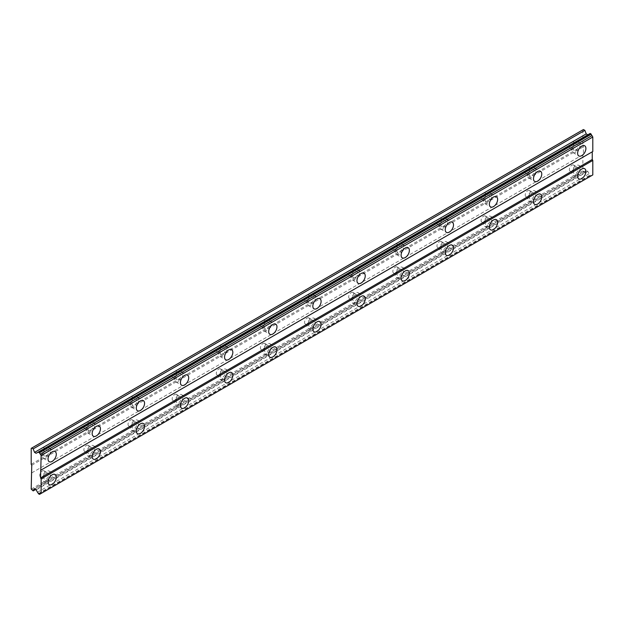 <?xml version="1.0" encoding="UTF-8"?>
<svg xmlns="http://www.w3.org/2000/svg" width="624" height="624" viewBox="0 0 624 624"><rect width="100%" height="100%" fill="white"/><g stroke="black" fill="none" stroke-linecap="round" stroke-linejoin="round"><path stroke-width="0.47" stroke-dasharray="3.12 2.34" d="M575.921 144.635A3.51 2.028 -60 0 1 577.676 144.456A3.51 2.028 -60 0 1 578.214 147.272A3.51 2.028 -60 0 1 575.921 150.368A3.51 2.028 -60 0 1 574.166 150.54A3.51 2.028 -60 0 1 573.628 147.724A3.51 2.028 -60 0 1 575.921 144.635M571.834 142.272A3.51 2.028 -60 0 1 573.589 142.1A3.51 2.028 -60 0 1 574.127 144.916A3.51 2.028 -60 0 1 571.834 148.005A3.51 2.028 -60 0 1 570.079 148.184A3.51 2.028 -60 0 1 569.54 145.369A3.51 2.028 -60 0 1 571.834 142.272M46.316 450.395A3.51 2.028 -60 0 1 48.071 450.224A3.51 2.028 -60 0 1 48.61 453.032A3.51 2.028 -60 0 1 46.316 456.128A3.51 2.028 -60 0 1 44.561 456.3A3.51 2.028 -60 0 1 44.023 453.492A3.51 2.028 -60 0 1 46.316 450.395M42.237 448.04A3.51 2.028 -60 0 1 43.992 447.868A3.51 2.028 -60 0 1 44.53 450.676A3.51 2.028 -60 0 1 42.237 453.773A3.51 2.028 -60 0 1 40.474 453.944A3.51 2.028 -60 0 1 39.936 451.136A3.51 2.028 -60 0 1 42.237 448.04M90.449 424.913A3.51 2.028 -60 0 1 92.204 424.741A3.51 2.028 -60 0 1 92.742 427.557A3.51 2.028 -60 0 1 90.449 430.646A3.51 2.028 -60 0 1 88.694 430.825A3.51 2.028 -60 0 1 88.156 428.009A3.51 2.028 -60 0 1 90.449 424.913M86.369 422.557A3.51 2.028 -60 0 1 88.124 422.386A3.51 2.028 -60 0 1 88.663 425.201A3.51 2.028 -60 0 1 86.369 428.29A3.51 2.028 -60 0 1 84.614 428.47A3.51 2.028 -60 0 1 84.076 425.654A3.51 2.028 -60 0 1 86.369 422.557M134.581 399.438A3.51 2.028 -60 0 1 136.336 399.259A3.51 2.028 -60 0 1 136.874 402.074A3.51 2.028 -60 0 1 134.581 405.171A3.51 2.028 -60 0 1 132.826 405.343A3.51 2.028 -60 0 1 132.288 402.527A3.51 2.028 -60 0 1 134.581 399.438M130.502 397.082A3.51 2.028 -60 0 1 132.257 396.903A3.51 2.028 -60 0 1 132.795 399.719A3.51 2.028 -60 0 1 130.502 402.815A3.51 2.028 -60 0 1 128.747 402.987A3.51 2.028 -60 0 1 128.209 400.171A3.51 2.028 -60 0 1 130.502 397.082M178.714 373.955A3.51 2.028 -60 0 1 180.469 373.784A3.51 2.028 -60 0 1 181.007 376.592A3.51 2.028 -60 0 1 178.714 379.688A3.51 2.028 -60 0 1 176.959 379.86A3.51 2.028 -60 0 1 176.42 377.052A3.51 2.028 -60 0 1 178.714 373.955M174.634 371.6A3.51 2.028 -60 0 1 176.389 371.428A3.51 2.028 -60 0 1 176.927 374.236A3.51 2.028 -60 0 1 174.634 377.333A3.51 2.028 -60 0 1 172.879 377.504A3.51 2.028 -60 0 1 172.341 374.689A3.51 2.028 -60 0 1 174.634 371.6M222.854 348.473A3.51 2.028 -60 0 1 224.609 348.301A3.51 2.028 -60 0 1 225.147 351.117A3.51 2.028 -60 0 1 222.854 354.206A3.51 2.028 -60 0 1 221.091 354.385A3.51 2.028 -60 0 1 220.553 351.569A3.51 2.028 -60 0 1 222.854 348.473M218.767 346.117A3.51 2.028 -60 0 1 220.522 345.946A3.51 2.028 -60 0 1 221.06 348.754A3.51 2.028 -60 0 1 218.767 351.85A3.51 2.028 -60 0 1 217.012 352.022A3.51 2.028 -60 0 1 216.473 349.214A3.51 2.028 -60 0 1 218.767 346.117M266.986 322.998A3.51 2.028 -60 0 1 268.741 322.819A3.51 2.028 -60 0 1 269.279 325.634A3.51 2.028 -60 0 1 266.986 328.731A3.51 2.028 -60 0 1 265.231 328.903A3.51 2.028 -60 0 1 264.693 326.087A3.51 2.028 -60 0 1 266.986 322.998M262.899 320.635A3.51 2.028 -60 0 1 264.654 320.463A3.51 2.028 -60 0 1 265.192 323.279A3.51 2.028 -60 0 1 262.899 326.368A3.51 2.028 -60 0 1 261.144 326.547A3.51 2.028 -60 0 1 260.606 323.731A3.51 2.028 -60 0 1 262.899 320.635M311.119 297.515A3.51 2.028 -60 0 1 312.874 297.344A3.51 2.028 -60 0 1 313.412 300.152A3.51 2.028 -60 0 1 311.119 303.248A3.51 2.028 -60 0 1 309.364 303.42A3.51 2.028 -60 0 1 308.825 300.604A3.51 2.028 -60 0 1 311.119 297.515M307.031 295.16A3.51 2.028 -60 0 1 308.794 294.98A3.51 2.028 -60 0 1 309.332 297.796A3.51 2.028 -60 0 1 307.031 300.893A3.51 2.028 -60 0 1 305.276 301.064A3.51 2.028 -60 0 1 304.738 298.249A3.51 2.028 -60 0 1 307.031 295.16M355.251 272.033A3.51 2.028 -60 0 1 357.006 271.861A3.51 2.028 -60 0 1 357.544 274.677A3.51 2.028 -60 0 1 355.251 277.766A3.51 2.028 -60 0 1 353.496 277.937A3.51 2.028 -60 0 1 352.958 275.129A3.51 2.028 -60 0 1 355.251 272.033M351.172 269.677A3.51 2.028 -60 0 1 352.927 269.506A3.51 2.028 -60 0 1 353.465 272.314A3.51 2.028 -60 0 1 351.172 275.41A3.51 2.028 -60 0 1 349.417 275.582A3.51 2.028 -60 0 1 348.878 272.774A3.51 2.028 -60 0 1 351.172 269.677M399.383 246.55A3.51 2.028 -60 0 1 401.138 246.379A3.51 2.028 -60 0 1 401.677 249.194A3.51 2.028 -60 0 1 399.383 252.283A3.51 2.028 -60 0 1 397.628 252.463A3.51 2.028 -60 0 1 397.09 249.647A3.51 2.028 -60 0 1 399.383 246.55M395.304 244.195A3.51 2.028 -60 0 1 397.059 244.023A3.51 2.028 -60 0 1 397.597 246.839A3.51 2.028 -60 0 1 395.304 249.928A3.51 2.028 -60 0 1 393.549 250.107A3.51 2.028 -60 0 1 393.011 247.291A3.51 2.028 -60 0 1 395.304 244.195M443.516 221.075A3.51 2.028 -60 0 1 445.271 220.896A3.51 2.028 -60 0 1 445.809 223.712A3.51 2.028 -60 0 1 443.516 226.808A3.51 2.028 -60 0 1 441.761 226.98A3.51 2.028 -60 0 1 441.223 224.164A3.51 2.028 -60 0 1 443.516 221.075M439.436 218.72A3.51 2.028 -60 0 1 441.191 218.54A3.51 2.028 -60 0 1 441.73 221.356A3.51 2.028 -60 0 1 439.436 224.453A3.51 2.028 -60 0 1 437.681 224.624A3.51 2.028 -60 0 1 437.143 221.809A3.51 2.028 -60 0 1 439.436 218.72M487.648 195.593A3.51 2.028 -60 0 1 489.403 195.421A3.51 2.028 -60 0 1 489.941 198.229A3.51 2.028 -60 0 1 487.648 201.326A3.51 2.028 -60 0 1 485.893 201.497A3.51 2.028 -60 0 1 485.355 198.689A3.51 2.028 -60 0 1 487.648 195.593M483.569 193.237A3.51 2.028 -60 0 1 485.324 193.066A3.51 2.028 -60 0 1 485.862 195.874A3.51 2.028 -60 0 1 483.569 198.97A3.51 2.028 -60 0 1 481.814 199.142A3.51 2.028 -60 0 1 481.276 196.326A3.51 2.028 -60 0 1 483.569 193.237M531.788 170.11A3.51 2.028 -60 0 1 533.543 169.939A3.51 2.028 -60 0 1 534.082 172.754A3.51 2.028 -60 0 1 531.788 175.843A3.51 2.028 -60 0 1 530.033 176.023A3.51 2.028 -60 0 1 529.495 173.207A3.51 2.028 -60 0 1 531.788 170.11M527.701 167.755A3.51 2.028 -60 0 1 529.456 167.583A3.51 2.028 -60 0 1 529.994 170.399A3.51 2.028 -60 0 1 527.701 173.488A3.51 2.028 -60 0 1 525.946 173.659A3.51 2.028 -60 0 1 525.408 170.851A3.51 2.028 -60 0 1 527.701 167.755M578.947 149.011A5.85 3.377 120 0 0 578.846 142.428A5.85 3.377 120 0 0 575.921 142.724A5.85 3.377 120 0 0 572.099 147.88A5.85 3.377 120 0 0 572.996 152.568A5.85 3.377 120 0 0 575.921 152.279A5.85 3.377 120 0 0 578.737 149.37M49.343 454.771A5.85 3.377 120 0 0 49.241 448.196A5.85 3.377 120 0 0 46.316 448.484A5.85 3.377 120 0 0 42.494 453.64A5.85 3.377 120 0 0 43.391 458.328A5.85 3.377 120 0 0 46.316 458.039A5.85 3.377 120 0 0 49.132 455.13M93.475 429.289A5.85 3.377 120 0 0 93.374 422.713A5.85 3.377 120 0 0 90.449 423.002A5.85 3.377 120 0 0 86.627 428.158A5.85 3.377 120 0 0 87.524 432.853A5.85 3.377 120 0 0 90.449 432.557A5.85 3.377 120 0 0 93.272 429.647M137.608 403.814A5.85 3.377 120 0 0 137.506 397.238A5.85 3.377 120 0 0 134.581 397.527A5.85 3.377 120 0 0 130.759 402.683A5.85 3.377 120 0 0 131.656 407.371A5.85 3.377 120 0 0 134.581 407.082A5.85 3.377 120 0 0 137.405 404.173M181.748 378.331A5.85 3.377 120 0 0 181.639 371.756A5.85 3.377 120 0 0 178.714 372.044A5.85 3.377 120 0 0 174.892 377.2A5.85 3.377 120 0 0 175.789 381.888A5.85 3.377 120 0 0 178.714 381.599A5.85 3.377 120 0 0 181.537 378.69M225.88 352.849A5.85 3.377 120 0 0 225.779 346.273A5.85 3.377 120 0 0 222.854 346.562A5.85 3.377 120 0 0 219.024 351.718A5.85 3.377 120 0 0 219.921 356.405A5.85 3.377 120 0 0 222.854 356.117A5.85 3.377 120 0 0 225.67 353.207M270.013 327.366A5.85 3.377 120 0 0 269.911 320.791A5.85 3.377 120 0 0 266.986 321.087A5.85 3.377 120 0 0 263.164 326.243A5.85 3.377 120 0 0 264.061 330.931A5.85 3.377 120 0 0 266.986 330.642A5.85 3.377 120 0 0 269.802 327.733M314.145 301.891A5.85 3.377 120 0 0 314.044 295.316A5.85 3.377 120 0 0 311.119 295.604A5.85 3.377 120 0 0 307.297 300.76A5.85 3.377 120 0 0 308.194 305.448A5.85 3.377 120 0 0 311.119 305.159A5.85 3.377 120 0 0 313.934 302.25M358.277 276.409A5.85 3.377 120 0 0 358.176 269.833A5.85 3.377 120 0 0 355.251 270.122A5.85 3.377 120 0 0 351.429 275.278A5.85 3.377 120 0 0 352.326 279.965A5.85 3.377 120 0 0 355.251 279.677A5.85 3.377 120 0 0 358.075 276.767M402.41 250.926A5.85 3.377 120 0 0 402.308 244.351A5.85 3.377 120 0 0 399.383 244.639A5.85 3.377 120 0 0 395.561 249.795A5.85 3.377 120 0 0 396.458 254.491A5.85 3.377 120 0 0 399.383 254.194A5.85 3.377 120 0 0 402.207 251.285M446.542 225.451A5.85 3.377 120 0 0 446.441 218.876A5.85 3.377 120 0 0 443.516 219.164A5.85 3.377 120 0 0 439.694 224.32A5.85 3.377 120 0 0 440.591 229.008A5.85 3.377 120 0 0 443.516 228.719A5.85 3.377 120 0 0 446.339 225.81M490.682 199.969A5.85 3.377 120 0 0 490.581 193.393A5.85 3.377 120 0 0 487.648 193.682A5.85 3.377 120 0 0 483.826 198.838A5.85 3.377 120 0 0 484.723 203.525A5.85 3.377 120 0 0 487.648 203.237A5.85 3.377 120 0 0 490.472 200.327M534.815 174.486A5.85 3.377 120 0 0 534.713 167.911A5.85 3.377 120 0 0 531.788 168.199A5.85 3.377 120 0 0 527.966 173.355A5.85 3.377 120 0 0 528.863 178.051A5.85 3.377 120 0 0 531.788 177.754A5.85 3.377 120 0 0 534.604 174.845M578.947 171.943A5.85 3.377 120 0 0 578.846 165.368A5.85 3.377 120 0 0 575.921 165.656A5.85 3.377 120 0 0 572.099 170.812A5.85 3.377 120 0 0 572.996 175.5A5.85 3.377 120 0 0 575.921 175.211A5.85 3.377 120 0 0 578.737 172.302M49.343 477.703A5.85 3.377 120 0 0 49.241 471.128A5.85 3.377 120 0 0 46.316 471.416A5.85 3.377 120 0 0 42.494 476.572A5.85 3.377 120 0 0 43.391 481.26A5.85 3.377 120 0 0 46.316 480.971A5.85 3.377 120 0 0 49.132 478.062M93.475 452.221A5.85 3.377 120 0 0 93.374 445.645A5.85 3.377 120 0 0 90.449 445.934A5.85 3.377 120 0 0 86.627 451.097A5.85 3.377 120 0 0 87.524 455.785A5.85 3.377 120 0 0 90.449 455.489A5.85 3.377 120 0 0 93.272 452.579M137.608 426.746A5.85 3.377 120 0 0 137.506 420.17A5.85 3.377 120 0 0 134.581 420.459A5.85 3.377 120 0 0 130.759 425.615A5.85 3.377 120 0 0 131.656 430.303A5.85 3.377 120 0 0 134.581 430.014A5.85 3.377 120 0 0 137.405 427.105M181.748 401.263A5.85 3.377 120 0 0 181.639 394.688A5.85 3.377 120 0 0 178.714 394.976A5.85 3.377 120 0 0 174.892 400.132A5.85 3.377 120 0 0 175.789 404.82A5.85 3.377 120 0 0 178.714 404.531A5.85 3.377 120 0 0 181.537 401.622M225.88 375.781A5.85 3.377 120 0 0 225.779 369.205A5.85 3.377 120 0 0 222.854 369.494A5.85 3.377 120 0 0 219.024 374.65A5.85 3.377 120 0 0 219.921 379.345A5.85 3.377 120 0 0 222.854 379.049A5.85 3.377 120 0 0 225.67 376.139M270.013 350.306A5.85 3.377 120 0 0 269.911 343.723A5.85 3.377 120 0 0 266.986 344.019A5.85 3.377 120 0 0 263.164 349.175A5.85 3.377 120 0 0 264.061 353.863A5.85 3.377 120 0 0 266.986 353.574A5.85 3.377 120 0 0 269.802 350.665M314.145 324.823A5.85 3.377 120 0 0 314.044 318.248A5.85 3.377 120 0 0 311.119 318.536A5.85 3.377 120 0 0 307.297 323.692A5.85 3.377 120 0 0 308.194 328.38A5.85 3.377 120 0 0 311.119 328.091A5.85 3.377 120 0 0 313.934 325.182M358.277 299.341A5.85 3.377 120 0 0 358.176 292.765A5.85 3.377 120 0 0 355.251 293.054A5.85 3.377 120 0 0 351.429 298.21A5.85 3.377 120 0 0 352.326 302.897A5.85 3.377 120 0 0 355.251 302.609A5.85 3.377 120 0 0 358.075 299.699M402.41 273.858A5.85 3.377 120 0 0 402.308 267.283A5.85 3.377 120 0 0 399.383 267.579A5.85 3.377 120 0 0 395.561 272.735A5.85 3.377 120 0 0 396.458 277.423A5.85 3.377 120 0 0 399.383 277.134A5.85 3.377 120 0 0 402.207 274.217M446.542 248.383A5.85 3.377 120 0 0 446.441 241.808A5.85 3.377 120 0 0 443.516 242.096A5.85 3.377 120 0 0 439.694 247.252A5.85 3.377 120 0 0 440.591 251.94A5.85 3.377 120 0 0 443.516 251.651A5.85 3.377 120 0 0 446.339 248.742M490.682 222.901A5.85 3.377 120 0 0 490.581 216.325A5.85 3.377 120 0 0 487.648 216.614A5.85 3.377 120 0 0 483.826 221.77A5.85 3.377 120 0 0 484.723 226.457A5.85 3.377 120 0 0 487.648 226.169A5.85 3.377 120 0 0 490.472 223.259M534.815 197.418A5.85 3.377 120 0 0 534.713 190.843A5.85 3.377 120 0 0 531.788 191.131A5.85 3.377 120 0 0 527.966 196.287A5.85 3.377 120 0 0 528.863 200.983A5.85 3.377 120 0 0 531.788 200.686A5.85 3.377 120 0 0 534.604 197.777M575.921 167.567A3.51 2.028 -60 0 1 577.676 167.388A3.51 2.028 -60 0 1 578.214 170.204A3.51 2.028 -60 0 1 575.921 173.3A3.51 2.028 -60 0 1 574.166 173.472A3.51 2.028 -60 0 1 573.628 170.656A3.51 2.028 -60 0 1 575.921 167.567M571.834 165.212A3.51 2.028 -60 0 1 573.589 165.032A3.51 2.028 -60 0 1 574.127 167.848A3.51 2.028 -60 0 1 571.834 170.945A3.51 2.028 -60 0 1 570.079 171.116A3.51 2.028 -60 0 1 569.54 168.301A3.51 2.028 -60 0 1 571.834 165.212M46.316 473.327A3.51 2.028 -60 0 1 48.071 473.156A3.51 2.028 -60 0 1 48.61 475.972A3.51 2.028 -60 0 1 46.316 479.06A3.51 2.028 -60 0 1 44.561 479.232A3.51 2.028 -60 0 1 44.023 476.424A3.51 2.028 -60 0 1 46.316 473.327M42.237 470.972A3.51 2.028 -60 0 1 43.992 470.8A3.51 2.028 -60 0 1 44.53 473.608A3.51 2.028 -60 0 1 42.237 476.705A3.51 2.028 -60 0 1 40.474 476.876A3.51 2.028 -60 0 1 39.936 474.068A3.51 2.028 -60 0 1 42.237 470.972M90.449 447.845A3.51 2.028 -60 0 1 92.204 447.673A3.51 2.028 -60 0 1 92.742 450.489A3.51 2.028 -60 0 1 90.449 453.578A3.51 2.028 -60 0 1 88.694 453.757A3.51 2.028 -60 0 1 88.156 450.941A3.51 2.028 -60 0 1 90.449 447.845M86.369 445.489A3.51 2.028 -60 0 1 88.124 445.318A3.51 2.028 -60 0 1 88.663 448.133A3.51 2.028 -60 0 1 86.369 451.222A3.51 2.028 -60 0 1 84.614 451.402A3.51 2.028 -60 0 1 84.076 448.586A3.51 2.028 -60 0 1 86.369 445.489M134.581 422.37A3.51 2.028 -60 0 1 136.336 422.191A3.51 2.028 -60 0 1 136.874 425.006A3.51 2.028 -60 0 1 134.581 428.103A3.51 2.028 -60 0 1 132.826 428.275A3.51 2.028 -60 0 1 132.288 425.459A3.51 2.028 -60 0 1 134.581 422.37M130.502 420.014A3.51 2.028 -60 0 1 132.257 419.835A3.51 2.028 -60 0 1 132.795 422.651A3.51 2.028 -60 0 1 130.502 425.747A3.51 2.028 -60 0 1 128.747 425.919A3.51 2.028 -60 0 1 128.209 423.103A3.51 2.028 -60 0 1 130.502 420.014M178.714 396.887A3.51 2.028 -60 0 1 180.469 396.716A3.51 2.028 -60 0 1 181.007 399.524A3.51 2.028 -60 0 1 178.714 402.62A3.51 2.028 -60 0 1 176.959 402.792A3.51 2.028 -60 0 1 176.42 399.984A3.51 2.028 -60 0 1 178.714 396.887M174.634 394.532A3.51 2.028 -60 0 1 176.389 394.36A3.51 2.028 -60 0 1 176.927 397.168A3.51 2.028 -60 0 1 174.634 400.265A3.51 2.028 -60 0 1 172.879 400.436A3.51 2.028 -60 0 1 172.341 397.628A3.51 2.028 -60 0 1 174.634 394.532M222.854 371.405A3.51 2.028 -60 0 1 224.609 371.233A3.51 2.028 -60 0 1 225.147 374.049A3.51 2.028 -60 0 1 222.854 377.138A3.51 2.028 -60 0 1 221.091 377.317A3.51 2.028 -60 0 1 220.553 374.501A3.51 2.028 -60 0 1 222.854 371.405M218.767 369.049A3.51 2.028 -60 0 1 220.522 368.878A3.51 2.028 -60 0 1 221.06 371.693A3.51 2.028 -60 0 1 218.767 374.782A3.51 2.028 -60 0 1 217.012 374.954A3.51 2.028 -60 0 1 216.473 372.146A3.51 2.028 -60 0 1 218.767 369.049M266.986 345.93A3.51 2.028 -60 0 1 268.741 345.751A3.51 2.028 -60 0 1 269.279 348.566A3.51 2.028 -60 0 1 266.986 351.663A3.51 2.028 -60 0 1 265.231 351.835A3.51 2.028 -60 0 1 264.693 349.019A3.51 2.028 -60 0 1 266.986 345.93M262.899 343.567A3.51 2.028 -60 0 1 264.654 343.395A3.51 2.028 -60 0 1 265.192 346.211A3.51 2.028 -60 0 1 262.899 349.3A3.51 2.028 -60 0 1 261.144 349.479A3.51 2.028 -60 0 1 260.606 346.663A3.51 2.028 -60 0 1 262.899 343.567M311.119 320.447A3.51 2.028 -60 0 1 312.874 320.276A3.51 2.028 -60 0 1 313.412 323.084A3.51 2.028 -60 0 1 311.119 326.18A3.51 2.028 -60 0 1 309.364 326.352A3.51 2.028 -60 0 1 308.825 323.544A3.51 2.028 -60 0 1 311.119 320.447M307.031 318.092A3.51 2.028 -60 0 1 308.794 317.912A3.51 2.028 -60 0 1 309.332 320.728A3.51 2.028 -60 0 1 307.031 323.825A3.51 2.028 -60 0 1 305.276 323.996A3.51 2.028 -60 0 1 304.738 321.181A3.51 2.028 -60 0 1 307.031 318.092M355.251 294.965A3.51 2.028 -60 0 1 357.006 294.793A3.51 2.028 -60 0 1 357.544 297.609A3.51 2.028 -60 0 1 355.251 300.698A3.51 2.028 -60 0 1 353.496 300.877A3.51 2.028 -60 0 1 352.958 298.061A3.51 2.028 -60 0 1 355.251 294.965M351.172 292.609A3.51 2.028 -60 0 1 352.927 292.438A3.51 2.028 -60 0 1 353.465 295.246A3.51 2.028 -60 0 1 351.172 298.342A3.51 2.028 -60 0 1 349.417 298.514A3.51 2.028 -60 0 1 348.878 295.706A3.51 2.028 -60 0 1 351.172 292.609M399.383 269.49A3.51 2.028 -60 0 1 401.138 269.311A3.51 2.028 -60 0 1 401.677 272.126A3.51 2.028 -60 0 1 399.383 275.223A3.51 2.028 -60 0 1 397.628 275.395A3.51 2.028 -60 0 1 397.09 272.579A3.51 2.028 -60 0 1 399.383 269.49M395.304 267.127A3.51 2.028 -60 0 1 397.059 266.955A3.51 2.028 -60 0 1 397.597 269.771A3.51 2.028 -60 0 1 395.304 272.86A3.51 2.028 -60 0 1 393.549 273.039A3.51 2.028 -60 0 1 393.011 270.223A3.51 2.028 -60 0 1 395.304 267.127M443.516 244.007A3.51 2.028 -60 0 1 445.271 243.836A3.51 2.028 -60 0 1 445.809 246.644A3.51 2.028 -60 0 1 443.516 249.74A3.51 2.028 -60 0 1 441.761 249.912A3.51 2.028 -60 0 1 441.223 247.096A3.51 2.028 -60 0 1 443.516 244.007M439.436 241.652A3.51 2.028 -60 0 1 441.191 241.472A3.51 2.028 -60 0 1 441.73 244.288A3.51 2.028 -60 0 1 439.436 247.385A3.51 2.028 -60 0 1 437.681 247.556A3.51 2.028 -60 0 1 437.143 244.741A3.51 2.028 -60 0 1 439.436 241.652M487.648 218.525A3.51 2.028 -60 0 1 489.403 218.353A3.51 2.028 -60 0 1 489.941 221.161A3.51 2.028 -60 0 1 487.648 224.258A3.51 2.028 -60 0 1 485.893 224.429A3.51 2.028 -60 0 1 485.355 221.621A3.51 2.028 -60 0 1 487.648 218.525M483.569 216.169A3.51 2.028 -60 0 1 485.324 215.998A3.51 2.028 -60 0 1 485.862 218.806A3.51 2.028 -60 0 1 483.569 221.902A3.51 2.028 -60 0 1 481.814 222.074A3.51 2.028 -60 0 1 481.276 219.266A3.51 2.028 -60 0 1 483.569 216.169M531.788 193.042A3.51 2.028 -60 0 1 533.543 192.871A3.51 2.028 -60 0 1 534.082 195.686A3.51 2.028 -60 0 1 531.788 198.775A3.51 2.028 -60 0 1 530.033 198.955A3.51 2.028 -60 0 1 529.495 196.139A3.51 2.028 -60 0 1 531.788 193.042M527.701 190.687A3.51 2.028 -60 0 1 529.456 190.515A3.51 2.028 -60 0 1 529.994 193.331A3.51 2.028 -60 0 1 527.701 196.42A3.51 2.028 -60 0 1 525.946 196.599A3.51 2.028 -60 0 1 525.408 193.783A3.51 2.028 -60 0 1 527.701 190.687M31.2 464.279L582.871 145.782L582.871 129.854L31.2 448.36M592.8 151.515L592.246 151.827M592.8 174.931L591.989 175.399A1.622 0.936 -120 0 0 591.49 175.445A1.622 0.936 -120 0 0 591.193 175.859L590 175.165A1.622 0.936 -120 0 0 589.196 173.784L587.8 171.366L586.225 170.461L584.86 172.403L582.871 170.625L582.871 154.697L583.424 154.378L583.424 146.734L582.871 145.782M583.424 129.535L582.871 129.854M36.13 453.305L589.196 133.996A1.622 0.936 -120 0 0 589.703 133.949A1.622 0.936 -120 0 0 590 133.536L590.171 133.435M31.754 465.239L583.424 146.734M37.526 492.281L589.196 173.784M587.8 171.366L36.13 489.871M34.554 488.959L586.225 170.461M584.86 172.403L35.56 489.544M31.2 489.13L582.871 170.625M582.871 154.697L31.2 473.203M31.754 472.883L583.424 154.378M589.196 133.996L38.329 452.041L590 133.536M38.329 493.67L590 175.165M583.424 171.577L31.754 490.082M38.501 493.982L590.171 175.477M591.014 175.96L39.343 494.465M573.589 142.1L577.676 144.456M43.992 447.868L48.071 450.224M88.124 422.386L92.204 424.741M132.257 396.903L136.336 399.259M176.389 371.428L180.469 373.784M220.522 345.946L224.609 348.301M264.654 320.463L268.741 322.819M308.794 294.98L312.874 297.344M352.927 269.506L357.006 271.861M397.059 244.023L401.138 246.379M441.191 218.54L445.271 220.896M485.324 193.066L489.403 195.421M529.456 167.583L533.543 169.939M578.846 142.428L584.696 145.805M49.241 448.196L55.091 451.573M93.374 422.713L99.224 426.091M137.506 397.238L143.356 400.608M181.639 371.756L187.489 375.133M225.779 346.273L231.621 349.651M269.911 320.791L275.753 324.168M314.044 295.316L319.894 298.693M358.176 269.833L364.026 273.211M402.308 244.351L408.158 247.728M446.441 218.876L452.291 222.245M490.581 193.393L496.423 196.771M534.713 167.911L540.556 171.288M578.846 165.368L584.696 168.737M49.241 471.128L55.091 474.505M93.374 445.645L99.224 449.023M137.506 420.17L143.356 423.54M181.639 394.688L187.489 398.065M225.779 369.205L231.621 372.583M269.911 343.723L275.753 347.1M314.044 318.248L319.894 321.625M358.176 292.765L364.026 296.143M402.308 267.283L408.158 270.66M446.441 241.808L452.291 245.177M490.581 216.325L496.423 219.703M534.713 190.843L540.556 194.22M573.589 165.032L577.676 167.388M43.992 470.8L48.071 473.156M88.124 445.318L92.204 447.673M132.257 419.835L136.336 422.191M176.389 394.36L180.469 396.716M220.522 368.878L224.609 371.233M264.654 343.395L268.741 345.751M308.794 317.912L312.874 320.276M352.927 292.438L357.006 294.793M397.059 266.955L401.138 269.311M441.191 241.472L445.271 243.836M485.324 215.998L489.403 218.353M529.456 190.515L533.543 192.871M570.079 148.184L574.166 150.54M40.474 453.944L44.561 456.3M84.614 428.47L88.694 430.825M128.747 402.987L132.826 405.343M172.879 377.504L176.959 379.86M217.012 352.022L221.091 354.385M261.144 326.547L265.231 328.903M305.276 301.064L309.364 303.42M349.417 275.582L353.496 277.937M393.549 250.107L397.628 252.463M437.681 224.624L441.761 226.98M481.814 199.142L485.893 201.497M525.946 173.659L530.033 176.023M572.996 152.568L578.838 155.945M43.391 458.328L49.241 461.705M87.524 432.853L93.374 436.223M131.656 407.371L137.506 410.748M175.789 381.888L181.639 385.265M219.921 356.405L225.771 359.783M264.061 330.931L269.903 334.308M308.194 305.448L314.036 308.825M352.326 279.965L358.176 283.343M396.458 254.491L402.308 257.86M440.591 229.008L446.441 232.385M484.723 203.525L490.573 206.903M528.863 178.051L534.706 181.42M572.996 175.5L578.838 178.877M43.391 481.26L49.241 484.637M87.524 455.785L93.374 459.155M131.656 430.303L137.506 433.68M175.789 404.82L181.639 408.197M219.921 379.345L225.771 382.715M264.061 353.863L269.903 357.24M308.194 328.38L314.036 331.757M352.326 302.897L358.176 306.275M396.458 277.423L402.308 280.8M440.591 251.94L446.441 255.317M484.723 226.457L490.573 229.835M528.863 200.983L534.706 204.352M570.079 171.116L574.166 173.472M40.474 476.876L44.561 479.232M84.614 451.402L88.694 453.757M128.747 425.919L132.826 428.275M172.879 400.436L176.959 402.792M217.012 374.954L221.091 377.317M261.144 349.479L265.231 351.835M305.276 323.996L309.364 326.352M349.417 298.514L353.496 300.877M393.549 273.039L397.628 275.395M437.681 247.556L441.761 249.912M481.814 222.074L485.893 224.429M525.946 196.599L530.033 198.955M589.703 133.949L38.033 452.455M591.49 175.445L39.819 493.951"/><path stroke-width="0.94" d="M581.763 155.649A5.85 3.377 120 0 0 585.593 150.493A5.85 3.377 120 0 0 584.696 145.805A5.85 3.377 120 0 0 581.763 146.094A5.85 3.377 120 0 0 577.941 151.258A5.85 3.377 120 0 0 578.838 155.945A5.85 3.377 120 0 0 581.763 155.649M52.166 461.417A5.85 3.377 120 0 0 55.988 456.261A5.85 3.377 120 0 0 55.091 451.573A5.85 3.377 120 0 0 52.166 451.862A5.85 3.377 120 0 0 48.344 457.018A5.85 3.377 120 0 0 49.241 461.705A5.85 3.377 120 0 0 52.166 461.417M96.299 435.934A5.85 3.377 120 0 0 100.121 430.778A5.85 3.377 120 0 0 99.224 426.091A5.85 3.377 120 0 0 96.299 426.379A5.85 3.377 120 0 0 92.477 431.535A5.85 3.377 120 0 0 93.374 436.223A5.85 3.377 120 0 0 96.299 435.934M140.431 410.459A5.85 3.377 120 0 0 144.253 405.296A5.85 3.377 120 0 0 143.356 400.608A5.85 3.377 120 0 0 140.431 400.904A5.85 3.377 120 0 0 136.609 406.06A5.85 3.377 120 0 0 137.506 410.748A5.85 3.377 120 0 0 140.431 410.459M184.564 384.977A5.85 3.377 120 0 0 188.386 379.821A5.85 3.377 120 0 0 187.489 375.133A5.85 3.377 120 0 0 184.564 375.422A5.85 3.377 120 0 0 180.742 380.578A5.85 3.377 120 0 0 181.639 385.265A5.85 3.377 120 0 0 184.564 384.977M228.696 359.494A5.85 3.377 120 0 0 232.518 354.338A5.85 3.377 120 0 0 231.621 349.651A5.85 3.377 120 0 0 228.696 349.939A5.85 3.377 120 0 0 224.874 355.095A5.85 3.377 120 0 0 225.771 359.783A5.85 3.377 120 0 0 228.696 359.494M272.828 334.012A5.85 3.377 120 0 0 276.65 328.856A5.85 3.377 120 0 0 275.753 324.168A5.85 3.377 120 0 0 272.828 324.457A5.85 3.377 120 0 0 269.006 329.612A5.85 3.377 120 0 0 269.903 334.308A5.85 3.377 120 0 0 272.828 334.012M316.969 308.537A5.85 3.377 120 0 0 320.791 303.381A5.85 3.377 120 0 0 319.894 298.693A5.85 3.377 120 0 0 316.969 298.982A5.85 3.377 120 0 0 313.139 304.138A5.85 3.377 120 0 0 314.036 308.825A5.85 3.377 120 0 0 316.969 308.537M361.101 283.054A5.85 3.377 120 0 0 364.923 277.898A5.85 3.377 120 0 0 364.026 273.211A5.85 3.377 120 0 0 361.101 273.499A5.85 3.377 120 0 0 357.279 278.655A5.85 3.377 120 0 0 358.176 283.343A5.85 3.377 120 0 0 361.101 283.054M405.233 257.572A5.85 3.377 120 0 0 409.055 252.416A5.85 3.377 120 0 0 408.158 247.728A5.85 3.377 120 0 0 405.233 248.017A5.85 3.377 120 0 0 401.411 253.172A5.85 3.377 120 0 0 402.308 257.86A5.85 3.377 120 0 0 405.233 257.572M449.366 232.097A5.85 3.377 120 0 0 453.188 226.941A5.85 3.377 120 0 0 452.291 222.245A5.85 3.377 120 0 0 449.366 222.542A5.85 3.377 120 0 0 445.544 227.698A5.85 3.377 120 0 0 446.441 232.385A5.85 3.377 120 0 0 449.366 232.097M493.498 206.614A5.85 3.377 120 0 0 497.32 201.458A5.85 3.377 120 0 0 496.423 196.771A5.85 3.377 120 0 0 493.498 197.059A5.85 3.377 120 0 0 489.676 202.215A5.85 3.377 120 0 0 490.573 206.903A5.85 3.377 120 0 0 493.498 206.614M537.631 181.132A5.85 3.377 120 0 0 541.453 175.976A5.85 3.377 120 0 0 540.556 171.288A5.85 3.377 120 0 0 537.631 171.577A5.85 3.377 120 0 0 533.809 176.732A5.85 3.377 120 0 0 534.706 181.42A5.85 3.377 120 0 0 537.631 181.132M581.763 178.589A5.85 3.377 120 0 0 585.593 173.433A5.85 3.377 120 0 0 584.696 168.737A5.85 3.377 120 0 0 581.763 169.034A5.85 3.377 120 0 0 577.941 174.19A5.85 3.377 120 0 0 578.838 178.877A5.85 3.377 120 0 0 581.763 178.589M52.166 484.349A5.85 3.377 120 0 0 55.988 479.193A5.85 3.377 120 0 0 55.091 474.505A5.85 3.377 120 0 0 52.166 474.794A5.85 3.377 120 0 0 48.344 479.95A5.85 3.377 120 0 0 49.241 484.637A5.85 3.377 120 0 0 52.166 484.349M96.299 458.866A5.85 3.377 120 0 0 100.121 453.71A5.85 3.377 120 0 0 99.224 449.023A5.85 3.377 120 0 0 96.299 449.311A5.85 3.377 120 0 0 92.477 454.467A5.85 3.377 120 0 0 93.374 459.155A5.85 3.377 120 0 0 96.299 458.866M140.431 433.391A5.85 3.377 120 0 0 144.253 428.236A5.85 3.377 120 0 0 143.356 423.54A5.85 3.377 120 0 0 140.431 423.836A5.85 3.377 120 0 0 136.609 428.992A5.85 3.377 120 0 0 137.506 433.68A5.85 3.377 120 0 0 140.431 433.391M184.564 407.909A5.85 3.377 120 0 0 188.386 402.753A5.85 3.377 120 0 0 187.489 398.065A5.85 3.377 120 0 0 184.564 398.354A5.85 3.377 120 0 0 180.742 403.51A5.85 3.377 120 0 0 181.639 408.197A5.85 3.377 120 0 0 184.564 407.909M228.696 382.426A5.85 3.377 120 0 0 232.518 377.27A5.85 3.377 120 0 0 231.621 372.583A5.85 3.377 120 0 0 228.696 372.871A5.85 3.377 120 0 0 224.874 378.027A5.85 3.377 120 0 0 225.771 382.715A5.85 3.377 120 0 0 228.696 382.426M272.828 356.944A5.85 3.377 120 0 0 276.65 351.788A5.85 3.377 120 0 0 275.753 347.1A5.85 3.377 120 0 0 272.828 347.389A5.85 3.377 120 0 0 269.006 352.552A5.85 3.377 120 0 0 269.903 357.24A5.85 3.377 120 0 0 272.828 356.944M316.969 331.469A5.85 3.377 120 0 0 320.791 326.313A5.85 3.377 120 0 0 319.894 321.625A5.85 3.377 120 0 0 316.969 321.914A5.85 3.377 120 0 0 313.139 327.07A5.85 3.377 120 0 0 314.036 331.757A5.85 3.377 120 0 0 316.969 331.469M361.101 305.986A5.85 3.377 120 0 0 364.923 300.83A5.85 3.377 120 0 0 364.026 296.143A5.85 3.377 120 0 0 361.101 296.431A5.85 3.377 120 0 0 357.279 301.587A5.85 3.377 120 0 0 358.176 306.275A5.85 3.377 120 0 0 361.101 305.986M405.233 280.504A5.85 3.377 120 0 0 409.055 275.348A5.85 3.377 120 0 0 408.158 270.66A5.85 3.377 120 0 0 405.233 270.949A5.85 3.377 120 0 0 401.411 276.104A5.85 3.377 120 0 0 402.308 280.8A5.85 3.377 120 0 0 405.233 280.504M449.366 255.029A5.85 3.377 120 0 0 453.188 249.873A5.85 3.377 120 0 0 452.291 245.177A5.85 3.377 120 0 0 449.366 245.474A5.85 3.377 120 0 0 445.544 250.63A5.85 3.377 120 0 0 446.441 255.317A5.85 3.377 120 0 0 449.366 255.029M493.498 229.546A5.85 3.377 120 0 0 497.32 224.39A5.85 3.377 120 0 0 496.423 219.703A5.85 3.377 120 0 0 493.498 219.991A5.85 3.377 120 0 0 489.676 225.147A5.85 3.377 120 0 0 490.573 229.835A5.85 3.377 120 0 0 493.498 229.546M537.631 204.064A5.85 3.377 120 0 0 541.453 198.908A5.85 3.377 120 0 0 540.556 194.22A5.85 3.377 120 0 0 537.631 194.509A5.85 3.377 120 0 0 533.809 199.664A5.85 3.377 120 0 0 534.706 204.352A5.85 3.377 120 0 0 537.631 204.064M31.2 448.36L31.2 464.279L31.754 465.239L31.2 489.13L33.189 490.909L34.554 488.959L36.13 489.871L37.526 492.281A1.622 0.936 60 0 1 38.329 493.67L39.523 494.364A1.622 0.936 60 0 1 39.819 493.951A1.622 0.936 60 0 1 40.318 493.896L41.129 493.436L41.129 478.936L40.576 477.976L41.129 455.52L40.318 454.116A1.622 0.936 60 0 1 39.523 452.735L38.329 452.041A1.622 0.936 60 0 1 38.033 452.455A1.622 0.936 60 0 1 37.526 452.501L36.13 453.305L34.554 452.4L33.189 448.867L31.754 448.04L31.2 448.36M38.501 451.94L590.171 133.435L591.193 134.23A1.622 0.936 -120 0 0 591.989 135.611L592.8 137.015L592.8 151.515L41.129 470.012M41.129 493.436L592.8 174.931L592.8 160.43L592.246 159.479L592.246 151.827L40.576 470.332M591.989 175.399L40.318 493.896M591.193 175.859L39.523 494.364M31.754 448.04L583.424 129.535L584.86 130.361L586.225 133.895L587.8 134.8M41.129 455.52L592.8 137.015M592.246 159.479L40.576 477.976M41.129 478.936L592.8 160.43M35.56 489.544L33.189 490.909M33.189 448.867L584.86 130.361M586.225 133.895L34.554 452.4M38.329 452.041L37.526 452.501M40.318 454.116L591.989 135.611M39.523 452.735L591.193 134.23M39.343 452.423L591.014 133.918"/></g></svg>
